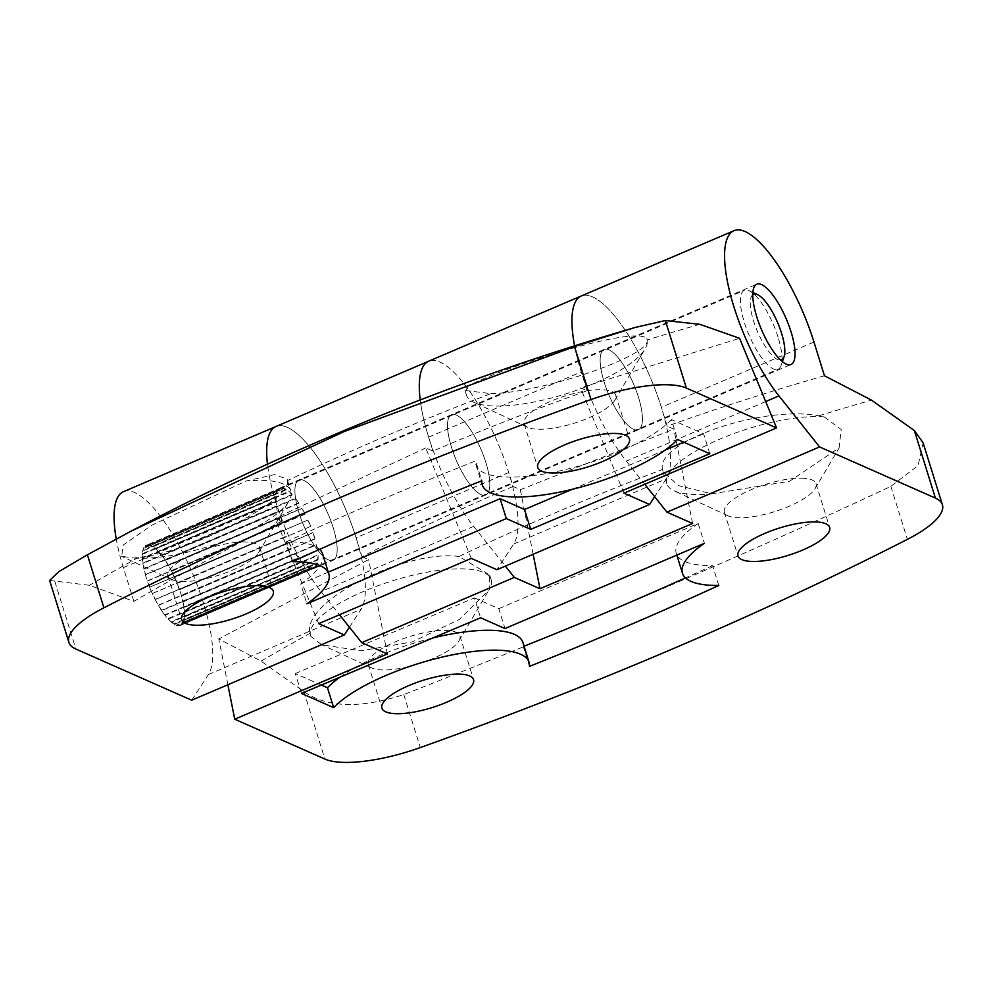 <?xml version="1.0" encoding="UTF-8"?>
<svg xmlns="http://www.w3.org/2000/svg" width="992" height="992" viewBox="0 0 992 992"><rect width="100%" height="100%" fill="white"/><g stroke="black" fill="none" stroke-linecap="round" stroke-linejoin="round"><path stroke-width="0.74" stroke-dasharray="4.96 3.72" d="M490.891 393.65C543.554 392.646 651.198 355.496 647.119 339.983L646.871 338.57C634.173 324.694 499.571 368.627 467.964 386.111L465.012 390.439L490.891 393.65A2806.69 2533.853 -66.2 0 0 287.395 480.649L287.147 479.198L274.561 474.598L245.867 481.058L151.85 525.19L123.281 544.98L121.656 556.363L133.536 558.012L138.372 557.454C189.212 552.978 292.318 500.055 287.395 480.649M471.312 558.409L425.717 447.925A1390.834 429.896 -113.1 0 1 432.946 451.062A2811.192 2537.92 113.8 0 1 587.115 390.761L580.481 387.872L739.573 338.297M425.717 447.925L275.243 518.357L281.864 521.246L275.987 502.386A101.804 31.471 -113.1 0 1 267.456 464.182A101.804 31.471 66.9 0 0 321.073 591.604L339.5 614.755M49.625 580.444L89.392 585.292L133.883 601.375A2811.192 2537.92 113.8 0 1 281.864 521.246M699.881 324.322A2806.69 2533.853 -66.2 0 0 647.119 339.983L646.871 338.57A94.538 28.272 162.7 0 1 647.007 338.979A94.538 28.272 162.7 0 1 645.098 348.849A94.538 28.272 162.7 0 1 565.155 394.084A94.538 28.272 162.7 0 1 473.668 402.244A94.538 28.272 162.7 0 1 466.488 395.2A94.538 28.272 162.7 0 1 467.964 386.111M146.258 577.741A43.636 13.491 -113.1 0 1 146.27 545.203A43.636 13.491 -113.1 0 1 175.82 580.022A43.636 13.491 -113.1 0 1 180.569 625.444A43.636 13.491 -113.1 0 1 146.258 577.741M133.883 601.375L123.368 567.635A101.804 31.471 -113.1 0 1 116.262 539.028M123.405 491.71A101.804 31.471 -113.1 0 1 188.158 563.53A101.804 31.471 -113.1 0 1 208.444 674.523L191.704 700.216M587.115 390.761L581.238 371.901A101.804 31.471 -113.1 0 1 574.591 345.824A101.804 31.471 66.9 0 0 626.312 461.119L644.75 484.27M432.946 451.062L428.618 437.15A101.804 31.471 -113.1 0 1 420.199 399.925A101.804 31.471 66.9 0 0 473.692 526.368L505.362 566.134M824.464 375.782A2811.192 2537.92 -66.2 0 0 667.207 426.151L661.342 407.29A101.804 31.471 66.9 0 0 581.262 295.988A101.804 31.471 -113.1 0 1 646.015 367.809A101.804 31.471 -113.1 0 1 666.314 478.789L654.646 496.694M533.126 554.268L520.316 489.713A1390.834 429.896 66.9 0 0 513.05 486.452L508.71 472.527A101.804 31.471 66.9 0 0 428.643 361.224A101.804 31.471 -113.1 0 1 493.396 433.045A101.804 31.471 -113.1 0 1 513.695 544.038L496.942 569.73M513.05 486.452A2811.192 2537.92 -66.2 0 0 361.968 556.636L356.091 537.776A101.804 31.471 66.9 0 0 276.024 426.473A101.804 31.471 -113.1 0 1 340.777 498.294A101.804 31.471 -113.1 0 1 361.076 609.274L349.407 627.192M318.692 623.646L275.243 518.357M298.877 512.504A43.636 13.491 -113.1 0 1 298.89 479.967A43.636 13.491 -113.1 0 1 328.439 514.786A43.636 13.491 -113.1 0 1 333.188 560.207A43.636 13.491 -113.1 0 1 298.877 512.504M451.496 447.256A43.636 13.491 -113.1 0 1 451.509 414.718A43.636 13.491 -113.1 0 1 481.07 449.537A43.636 13.491 -113.1 0 1 485.82 494.958A43.636 13.491 -113.1 0 1 451.496 447.256M604.128 382.007A43.636 13.491 -113.1 0 1 604.14 349.469A43.636 13.491 -113.1 0 1 633.69 384.288A43.636 13.491 -113.1 0 1 638.439 429.71A43.636 13.491 -113.1 0 1 604.128 382.007M623.943 493.16L580.481 387.872M133.536 558.012A94.538 28.272 162.7 0 0 223.572 541.396A94.538 28.272 162.7 0 0 288.982 501.084A94.538 28.272 162.7 0 0 290.892 491.214A94.538 28.272 162.7 0 0 245.867 481.058M236.803 542.302A48 14.347 162.7 0 0 188.976 556.115A48 14.347 162.7 0 0 168.02 576.005A48 14.347 162.7 0 0 171.666 579.576A48 14.347 162.7 0 0 171.864 579.663A48 14.347 162.7 0 0 218.364 575.348A48 14.347 162.7 0 0 258.689 552.47A48 14.347 162.7 0 0 259.668 547.46A48 14.347 162.7 0 0 236.803 542.302M615.71 395.014A48 14.347 162.7 0 0 565.341 395.895A48 14.347 162.7 0 0 524.136 423.77A48 14.347 162.7 0 0 527.781 427.341A48 14.347 162.7 0 0 527.992 427.44A48 14.347 162.7 0 0 574.48 423.113A48 14.347 162.7 0 0 614.817 400.235A48 14.347 162.7 0 0 615.784 395.225A48 14.347 162.7 0 0 615.71 395.014M709.813 453.704L703.626 433.839L671.41 419.604L677.598 439.481M703.626 433.839L683.786 442.209M665.198 450.058L572.297 489.304M328.29 572.161L300.712 583.941L306.912 603.818M292.504 561.695L286.316 541.818A106.169 31.744 -17.3 0 1 319.622 549.37M322.636 554.007A106.169 31.744 -17.3 0 1 300.712 583.941M286.316 541.818A1381.682 413.18 -17.3 0 1 475.627 460.883L481.827 480.76M671.41 419.604A106.169 31.744 -17.3 0 1 562.142 470.369A106.169 31.744 -17.3 0 1 476.024 464.913A106.169 31.744 -17.3 0 1 475.627 460.883M778.063 337.243A42.904 13.256 66.9 0 0 749.208 290.78A42.904 13.256 66.9 0 0 744.322 290.334A42.904 13.256 66.9 0 0 748.997 334.998A42.904 13.256 66.9 0 0 778.05 369.235A42.904 13.256 66.9 0 0 781.101 365.403A42.904 13.256 66.9 0 0 778.063 337.243M313.844 535.692A42.904 13.256 66.9 0 0 312.827 532.568L179.279 589.657A42.904 13.256 66.9 0 0 177.01 583.482L310.546 526.405A42.904 13.256 66.9 0 0 307.88 520.13L174.344 577.22A42.904 13.256 66.9 0 0 171.467 571.293L305.015 514.203A42.904 13.256 66.9 0 0 301.878 508.487L168.33 565.576A42.904 13.256 66.9 0 0 165.143 560.468L298.691 503.39A42.904 13.256 66.9 0 0 295.38 498.778L161.845 555.867A42.904 13.256 66.9 0 0 158.646 552.085L292.194 494.996A42.904 13.256 66.9 0 0 289.044 491.958L155.508 549.047A42.904 13.256 66.9 0 0 152.619 546.952L286.167 489.862A42.904 13.256 66.9 0 0 283.489 488.684L149.941 545.761A42.904 13.256 66.9 0 0 147.659 545.575L281.195 488.486A42.904 13.256 66.9 0 0 280.104 488.783A42.904 13.256 66.9 0 0 279.248 489.279L145.7 546.369A42.904 13.256 66.9 0 0 144.224 548.092L277.772 491.003A42.904 13.256 66.9 0 0 276.743 493.694L143.195 550.771A42.904 13.256 66.9 0 0 142.674 554.243L276.222 497.153A42.904 13.256 66.9 0 0 276.21 501.481L142.674 558.57A42.904 13.256 66.9 0 0 143.158 563.444L276.706 506.354A42.904 13.256 66.9 0 0 277.723 511.897L144.175 568.986A42.904 13.256 66.9 0 0 145.626 574.79L279.174 517.7A42.904 13.256 66.9 0 0 281.108 523.912L147.56 580.99A42.904 13.256 66.9 0 0 149.842 587.165L283.377 530.075A42.904 13.256 66.9 0 0 286.043 536.337L152.508 593.427A42.904 13.256 66.9 0 0 155.372 599.354L288.92 542.264A42.904 13.256 66.9 0 0 292.057 547.981L158.509 605.07A42.904 13.256 66.9 0 0 161.696 610.179L295.244 553.09A42.904 13.256 66.9 0 0 298.542 557.69L165.007 614.78A42.904 13.256 66.9 0 0 168.194 618.562L301.729 561.472A42.904 13.256 66.9 0 0 304.879 564.522L171.331 621.612A42.904 13.256 66.9 0 0 174.22 623.695L307.756 566.606A42.904 13.256 66.9 0 0 310.446 567.796L176.898 624.886A42.904 13.256 66.9 0 0 179.192 625.072L312.728 567.994A42.904 13.256 66.9 0 0 313.832 567.684A42.904 13.256 66.9 0 0 314.687 567.201L181.139 624.29A42.904 13.256 66.9 0 0 182.615 622.567L316.163 565.477A42.904 13.256 66.9 0 0 317.192 562.786L183.644 619.876A42.904 13.256 66.9 0 0 184.165 616.404L317.7 559.314A42.904 13.256 66.9 0 0 317.713 554.987L184.177 612.076A42.904 13.256 66.9 0 0 183.681 607.203L317.217 550.114A42.904 13.256 66.9 0 0 316.212 544.583L182.664 601.673A42.904 13.256 66.9 0 0 181.214 595.857L314.762 538.768A42.904 13.256 66.9 0 0 313.844 535.692M145.626 574.79L145.328 574.616A43.636 13.491 66.9 0 0 147.287 580.915L147.56 580.99M143.158 563.444L142.823 563.072A43.636 13.491 66.9 0 0 143.852 568.701L144.175 568.986M142.674 554.243L142.327 553.722A43.636 13.491 66.9 0 0 142.315 558.112L142.674 558.57M144.224 548.092L143.902 547.46A43.636 13.491 66.9 0 0 142.848 550.188L143.195 550.771M147.659 545.575L147.386 544.906A43.636 13.491 66.9 0 0 146.27 545.203A43.636 13.491 66.9 0 0 145.402 545.699L145.7 546.369M152.619 546.952L152.446 546.294A43.636 13.491 66.9 0 0 149.718 545.092L149.941 545.761M158.646 552.085L158.571 551.527A43.636 13.491 66.9 0 0 155.372 548.427L155.508 549.047M165.143 560.468L165.168 560.046A43.636 13.491 66.9 0 0 161.808 555.371L161.845 555.867M171.467 571.293L171.604 571.057A43.636 13.491 66.9 0 0 168.417 565.242L168.33 565.576M177.01 583.482L177.233 583.457A43.636 13.491 66.9 0 0 174.53 577.084L174.344 577.22M181.214 595.857L181.511 596.043A43.636 13.491 66.9 0 0 179.552 589.732L179.279 589.657M183.681 607.203L184.016 607.575A43.636 13.491 66.9 0 0 182.999 601.946L182.664 601.673M184.165 616.404L184.512 616.937A43.636 13.491 66.9 0 0 184.524 612.535L184.177 612.076M182.615 622.567L182.937 623.199A43.636 13.491 66.9 0 0 183.991 620.459L183.644 619.876M179.192 625.072L179.453 625.754A43.636 13.491 66.9 0 0 180.569 625.444A43.636 13.491 66.9 0 0 181.437 624.948L181.139 624.29M174.22 623.695L174.406 624.352A43.636 13.491 66.9 0 0 177.122 625.555L176.898 624.886M168.194 618.562L168.268 619.132A43.636 13.491 66.9 0 0 171.467 622.22L171.331 621.612M161.696 610.179L161.671 610.601A43.636 13.491 66.9 0 0 165.032 615.288L165.007 614.78M155.372 599.354L155.236 599.59A43.636 13.491 66.9 0 0 158.422 605.405L158.509 605.07M149.842 587.165L149.606 587.19A43.636 13.491 66.9 0 0 152.322 593.563L152.508 593.427M752.742 294.785A35.638 11.011 66.9 0 0 757.417 331.402A35.638 11.011 66.9 0 0 780.654 360.084M314.762 538.768L315.059 538.954A43.636 13.491 66.9 0 0 313.088 532.642L179.552 589.732M315.059 538.954L181.511 596.043M317.217 550.114L317.564 550.486A43.636 13.491 66.9 0 0 316.535 544.856L182.999 601.946M317.564 550.486L184.016 607.575M317.7 559.314L318.06 559.848A43.636 13.491 66.9 0 0 318.072 555.446L184.524 612.535M318.06 559.848L184.512 616.937M316.163 565.477L316.485 566.11A43.636 13.491 66.9 0 0 317.527 563.369L183.991 620.459M316.485 566.11L182.937 623.199M312.728 567.994L313.001 568.664A43.636 13.491 66.9 0 0 314.117 568.354A43.636 13.491 66.9 0 0 314.985 567.858L181.437 624.948M313.001 568.664L179.453 625.754M314.985 567.858L314.687 567.201M307.756 566.606L307.942 567.263A43.636 13.491 66.9 0 0 310.67 568.466L177.122 625.555M307.942 567.263L174.406 624.352M310.67 568.466L310.446 567.796M301.729 561.472L301.816 562.042A43.636 13.491 66.9 0 0 305.015 565.13L171.467 622.22M301.816 562.042L168.268 619.132M295.244 553.09L295.207 553.511A43.636 13.491 66.9 0 0 298.567 558.198L165.032 615.288M295.207 553.511L161.671 610.601M288.92 542.264L288.784 542.512A43.636 13.491 66.9 0 0 291.97 548.316L158.422 605.405M288.784 542.512L155.236 599.59M283.377 530.075L283.154 530.112A43.636 13.491 66.9 0 0 285.857 536.486L152.322 593.563M283.154 530.112L149.606 587.19M279.174 517.7L278.876 517.526A43.636 13.491 66.9 0 0 280.835 523.838L147.287 580.915M278.876 517.526L145.328 574.616M276.706 506.354L276.359 505.994A43.636 13.491 66.9 0 0 277.388 511.612L143.852 568.701M276.359 505.994L142.823 563.072M276.222 497.153L275.875 496.632A43.636 13.491 66.9 0 0 275.863 501.034L142.315 558.112M275.875 496.632L142.327 553.722M277.772 491.003L277.45 490.37A43.636 13.491 66.9 0 0 276.396 493.098L142.848 550.188M277.45 490.37L143.902 547.46M281.195 488.486L280.934 487.816A43.636 13.491 66.9 0 0 279.818 488.114A43.636 13.491 66.9 0 0 278.95 488.622L145.402 545.699M280.934 487.816L147.386 544.906M278.95 488.622L279.248 489.279M286.167 489.862L285.981 489.217A43.636 13.491 66.9 0 0 283.266 488.014L149.718 545.092M285.981 489.217L152.446 546.294M283.266 488.014L283.489 488.684M292.194 494.996L292.119 494.438A43.636 13.491 66.9 0 0 288.92 491.338L155.372 548.427M292.119 494.438L158.571 551.527M288.92 491.338L289.044 491.958M298.691 503.39L298.716 502.969A43.636 13.491 66.9 0 0 295.356 498.282L161.808 555.371M298.716 502.969L165.168 560.046M305.015 514.203L305.152 513.968A43.636 13.491 66.9 0 0 301.952 508.152L168.417 565.242M305.152 513.968L171.604 571.057M310.546 526.405L177.233 583.457M310.781 526.368A43.636 13.491 66.9 0 0 308.066 519.994L307.88 520.13M308.066 519.994L174.53 577.084M459.036 556.475C403.818 549.283 301.159 602.442 310.025 633.293L310.769 636.306L321.631 644.701L360.828 650.826L412.312 641.886L459.507 619.405L488.982 589.98L489.676 588.764L489.664 574.926L459.036 556.475A2806.69 2533.853 113.8 0 1 662.532 469.489L663.003 471.659L678.516 485.621L711.772 493.83L789.533 481.294L839.12 447.826L841.179 429.462L824.104 416.863L818.76 415.809C763.146 404.959 655.055 441.874 662.532 469.489M361.968 556.636L368.615 559.612L218.786 638.898L261.045 661.118L303.874 691.523C326.951 707.742 360.257 708.759 403.794 694.574C578.088 626.386 740.454 556.983 890.878 486.353L918.084 465.558L923.093 442.829M520.316 489.713L673.866 429.127L667.207 426.151M310.632 635.909L310.769 636.306A94.538 28.272 162.7 0 1 310.632 635.909A94.538 28.272 162.7 0 1 392.485 580.804A94.538 28.272 162.7 0 1 491.152 579.675A94.538 28.272 162.7 0 1 489.676 588.764M227.887 684.753L218.786 638.898M692.602 523.491L673.866 429.127M638.451 397.184A43.636 13.491 66.9 0 0 604.14 349.469A43.636 13.491 66.9 0 0 608.89 394.903A43.636 13.491 66.9 0 0 638.439 429.71A43.636 13.491 66.9 0 0 638.451 397.184M485.832 462.421A43.636 13.491 66.9 0 0 451.509 414.718A43.636 13.491 66.9 0 0 456.258 460.139A43.636 13.491 66.9 0 0 485.82 494.958A43.636 13.491 66.9 0 0 485.832 462.421M333.213 527.67A43.636 13.491 66.9 0 0 298.89 479.967A43.636 13.491 66.9 0 0 303.639 525.388A43.636 13.491 66.9 0 0 333.188 560.207A43.636 13.491 66.9 0 0 333.213 527.67M387.351 653.976L368.615 559.612M824.104 416.863A94.538 28.272 162.7 0 0 720.44 438.861A94.538 28.272 162.7 0 0 666.748 483.674A94.538 28.272 162.7 0 0 673.928 490.718A94.538 28.272 162.7 0 0 711.772 493.83M804.276 478.318A48 14.347 162.7 0 0 751.651 489.49A48 14.347 162.7 0 0 724.383 512.232A48 14.347 162.7 0 0 728.029 515.815A48 14.347 162.7 0 0 728.24 515.902A48 14.347 162.7 0 0 774.74 511.587A48 14.347 162.7 0 0 815.064 488.696A48 14.347 162.7 0 0 816.032 483.687A48 14.347 162.7 0 0 804.276 478.318M459.172 640.534A48 14.347 162.7 0 0 459.916 635.922A48 14.347 162.7 0 0 409.832 636.492A48 14.347 162.7 0 0 368.268 664.466A48 14.347 162.7 0 0 371.913 668.038A48 14.347 162.7 0 0 372.124 668.137A48 14.347 162.7 0 0 418.612 663.822A48 14.347 162.7 0 0 458.949 640.931A48 14.347 162.7 0 0 459.172 640.534M321.321 685.05L295.294 673.556L301.481 693.433M295.294 673.556L474.399 597.903L480.599 617.78M474.399 597.903L498.802 608.679L504.99 628.556M498.802 608.679L698.194 523.454L704.382 543.318M718.791 585.454L712.603 565.576A106.169 31.744 -17.3 0 1 676.271 553.387A106.169 31.744 -17.3 0 1 698.194 523.454M524.049 646.201A1381.682 413.18 -17.3 0 1 523.28 646.499L529.468 666.376M712.603 565.576A1381.682 413.18 -17.3 0 1 685.484 577.902M339.909 677.201A106.169 31.744 -17.3 0 1 432.797 637.968M522.896 642.469A106.169 31.744 -17.3 0 1 523.28 646.499M138.372 557.454A2806.69 2533.853 -66.2 0 0 89.392 585.292M54.858 581.523L75.9 649.053M428.618 437.15L581.238 371.901M513.695 544.038L666.314 478.789M123.368 567.635L275.987 502.386M208.444 674.523L361.076 609.274M261.045 661.118A2806.69 2533.853 113.8 0 1 310.025 633.293M818.76 415.809A2806.69 2533.853 113.8 0 1 871.534 400.148M303.874 691.523L324.905 759.066M508.71 472.527L356.091 537.776M473.692 526.368L321.073 591.604M813.961 342.042L661.342 407.29M765.675 401.549L626.312 461.119M403.794 694.574L420.298 747.571M890.878 486.353L907.395 539.35M314.117 568.354L791.058 364.473M279.818 488.114L756.76 284.233M287.147 479.198L290.892 491.214M258.689 552.47L288.982 501.084M171.666 579.576L121.644 556.376M168.02 576.005L181.635 619.727M259.668 547.46L273.284 591.182M465.012 390.439L466.488 395.2M614.817 400.235L645.098 348.849M527.781 427.341L473.668 402.244M524.136 423.77L537.751 467.492M615.784 395.225L629.399 438.948M476.024 464.913L481.046 481.07M313.832 567.684L778.05 369.235M280.104 488.783L744.322 290.334M752.841 292.466L749.208 290.78M782.39 361.609L781.101 365.403M663.003 471.659L666.748 483.674M815.064 488.696L839.158 447.838M728.029 515.815L673.928 490.718M724.383 512.232L738.011 555.966M816.032 483.687L829.659 527.422M489.664 574.914L491.152 579.675M458.949 640.931L488.982 589.98M371.913 668.038L321.619 644.713M368.268 664.466L381.895 708.201M459.916 635.922L473.544 679.656M676.271 553.387L676.804 555.111"/><path stroke-width="1.49" d="M739.573 338.297L699.881 324.322L665.347 320.552L635.215 327.447L574.48 346.568L343.877 431.681L131.378 531.005L87.395 554.788L58.937 571.578L49.625 580.444L68.894 642.382A87.259 26.09 -17.3 0 1 103.9 607.798A1454.408 434.93 -17.3 0 1 590.996 399.565A87.259 26.09 -17.3 0 1 686.39 388.083L776.562 427.924L739.573 338.297M68.894 642.382A87.259 26.09 -17.3 0 0 75.9 649.053L191.704 700.216L344.323 634.967L318.692 623.646L471.312 558.409L496.942 569.73L649.574 504.482L623.943 493.16L776.562 427.924M116.262 539.028A101.804 31.471 -113.1 0 1 123.405 491.71L276.024 426.473A101.804 31.471 66.9 0 0 267.456 464.182A101.804 31.471 -113.1 0 1 276.024 426.473L428.643 361.224A101.804 31.471 66.9 0 0 420.199 399.925A101.804 31.471 -113.1 0 1 428.643 361.224L581.262 295.988A101.804 31.471 66.9 0 0 574.591 345.824A101.804 31.471 -113.1 0 1 581.262 295.988L733.894 230.739A101.804 31.471 66.9 0 0 731.141 297.352A101.804 31.471 66.9 0 0 778.943 395.882L819.59 446.933L935.394 498.083A87.259 26.09 -17.3 0 1 942.4 504.754A87.259 26.09 -17.3 0 1 907.395 539.35A1454.408 434.93 -17.3 0 1 420.298 747.571A87.259 26.09 -17.3 0 1 324.905 759.066L234.732 719.225L227.887 684.753M654.646 496.694L649.574 504.482M677.598 439.481L709.813 453.704L530.695 529.356L506.304 518.58L306.912 603.818A106.169 31.744 -17.3 0 0 328.823 573.884A106.169 31.744 -17.3 0 0 292.504 561.695A1381.682 413.18 -17.3 0 1 481.827 480.76A106.169 31.744 -17.3 0 0 482.211 484.79A106.169 31.744 -17.3 0 0 568.329 490.246A106.169 31.744 -17.3 0 0 677.598 439.481M541.607 471.163A48 14.347 162.7 0 0 595.312 464.392A48 14.347 162.7 0 0 629.399 438.948A48 14.347 162.7 0 0 579.303 439.518A48 14.347 162.7 0 0 537.751 467.492A48 14.347 162.7 0 0 541.607 471.163M185.492 623.398A48 14.347 162.7 0 0 239.196 616.627A48 14.347 162.7 0 0 273.284 591.182A48 14.347 162.7 0 0 223.188 591.753A48 14.347 162.7 0 0 181.635 619.727A48 14.347 162.7 0 0 185.492 623.398M349.407 627.192L344.323 634.967M683.786 442.209L665.198 450.058M572.297 489.304L524.508 509.479L530.695 529.356M524.508 509.479L500.104 498.703L506.304 518.58M500.104 498.703L328.29 572.161M319.622 549.37A106.169 31.744 -17.3 0 1 322.636 554.007L328.823 573.884M780.654 360.084A35.638 11.011 66.9 0 0 784.089 356.649A35.638 11.011 66.9 0 0 781.572 333.262A35.638 11.011 66.9 0 0 757.59 294.674A35.638 11.011 66.9 0 0 752.742 294.785M942.4 504.754L923.106 442.829L914.364 430.553L871.534 400.148L824.464 375.782L813.961 342.042A101.804 31.471 66.9 0 0 733.894 230.739M791.07 331.936A43.636 13.491 66.9 0 0 756.76 284.233A43.636 13.491 66.9 0 0 761.509 329.654A43.636 13.491 66.9 0 0 791.058 364.473A43.636 13.491 66.9 0 0 791.07 331.936M339.5 614.755L361.72 642.655L514.34 577.418L539.97 588.74L533.126 554.268M505.362 566.134L514.34 577.418M333.684 707.668L301.481 693.433L480.599 617.78L504.99 628.556L704.382 543.318A106.169 31.744 -17.3 0 0 682.459 573.264A106.169 31.744 -17.3 0 0 718.791 585.454A1381.682 413.18 -17.3 0 1 529.468 666.376A106.169 31.744 -17.3 0 0 529.083 662.346A106.169 31.744 -17.3 0 0 442.965 656.902A106.169 31.744 -17.3 0 0 333.684 707.668L327.496 687.791L321.321 685.05M385.739 711.859A48 14.347 162.7 0 0 439.444 705.101A48 14.347 162.7 0 0 473.544 679.656A48 14.347 162.7 0 0 423.448 680.214A48 14.347 162.7 0 0 381.895 708.201A48 14.347 162.7 0 0 385.739 711.859M741.867 559.637A48 14.347 162.7 0 0 795.572 552.866A48 14.347 162.7 0 0 829.659 527.422A48 14.347 162.7 0 0 779.563 527.98A48 14.347 162.7 0 0 738.011 555.966A48 14.347 162.7 0 0 741.867 559.637M644.75 484.27L666.959 512.17L819.59 446.933M666.959 512.17L692.602 523.491L539.97 588.74M361.72 642.655L387.351 653.976L234.732 719.225M685.484 577.902A1381.682 413.18 -17.3 0 1 524.049 646.201M327.496 687.791A106.169 31.744 -17.3 0 1 339.909 677.201M432.797 637.968A106.169 31.744 -17.3 0 1 522.896 642.469L529.083 662.346M665.347 320.552L686.39 388.083M574.48 346.568L590.996 399.565M87.395 554.788L103.9 607.798M914.364 430.553L935.394 498.083M778.943 395.882L765.675 401.549M131.378 531.005C293.347 445.867 461.292 378.014 635.215 327.447M481.046 481.07L482.211 484.79M757.59 294.674L752.841 292.466M784.089 356.649L782.39 361.609M676.804 555.111L682.459 573.264"/></g></svg>
